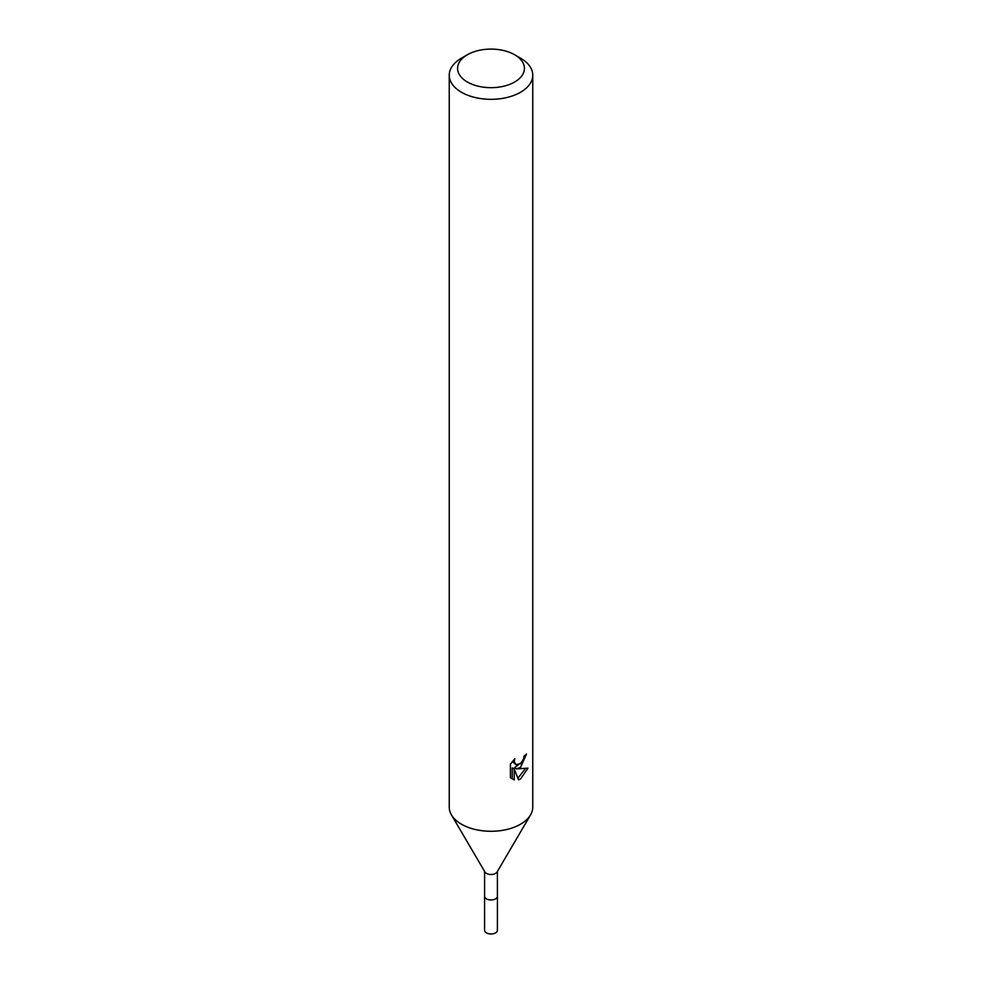 <?xml version="1.0" encoding="UTF-8"?>
<svg xmlns="http://www.w3.org/2000/svg" width="982" height="982" viewBox="0 0 982 982"><rect width="100%" height="100%" fill="white"/><g stroke="black" fill="none" stroke-linecap="round" stroke-linejoin="round"><path stroke-width="1.47" d="M497.408 871.427L497.408 896.259A6.408 3.695 180 0 1 495.529 898.861A6.408 3.695 180 0 1 488.545 899.672A6.408 3.695 180 0 1 484.592 896.259L484.592 871.427M497.408 896.026A6.42 3.707 180 0 1 495.542 898.898A6.42 3.707 180 0 1 488.349 899.647A6.42 3.707 180 0 1 484.592 896.026M514.629 54.747L520.534 58.159A41.76 24.108 180 0 1 532.76 75.209L532.76 807.167A41.76 24.108 180 0 1 530.55 814.9L497.064 872.004A6.408 3.695 180 0 1 495.529 873.428A6.408 3.695 180 0 1 484.936 872.004L451.45 814.9A41.76 24.108 180 0 1 449.24 807.167L449.24 75.209A41.76 24.108 180 0 1 461.466 58.159L467.371 54.747A33.413 19.284 180 0 1 514.629 54.747A33.413 19.284 180 0 1 514.629 82.022A33.413 19.284 180 0 1 467.383 82.022A33.413 19.284 180 0 1 467.371 54.747L461.466 58.159M530.55 814.9A41.76 24.108 180 0 1 520.534 824.217A41.76 24.108 180 0 1 451.45 814.9M520.534 767.384L516.532 768.894L527.972 768.157L520.534 778.984L518.557 779.806L514.237 769.004L514.237 779.904L510.419 777.67L510.419 764.217L514.813 758.779L514.224 761.443L515.845 764.634L520.534 763.775L523.553 758.951L523.983 756.152A41.76 24.108 0 0 0 526.524 754.041L520.534 767.384M532.76 75.209A41.76 24.108 180 0 1 520.534 92.259A41.76 24.108 180 0 1 475.018 97.488A41.76 24.108 180 0 1 449.24 75.209M522.289 761.713L514.543 767.74L516.532 768.894M523.872 757.576L524.216 755.98M515.845 764.634L512.358 761.467M511.254 778.431L512.223 778.738L512.223 767.85L514.237 769.004M517.931 778.174L525.358 768.673M512.223 778.751L514.237 779.904M497.408 895.928A6.432 3.707 180 0 1 497.432 896.271L497.408 930.285A6.408 3.695 180 0 1 493.455 933.698A6.408 3.695 180 0 1 486.471 932.9A6.408 3.695 180 0 1 484.592 930.285L484.568 896.271A6.432 3.707 180 0 1 484.592 895.928M497.432 896.271A6.432 3.707 180 0 1 493.455 899.708A6.432 3.707 180 0 1 486.458 898.898A6.432 3.707 180 0 1 484.568 896.271"/></g></svg>
